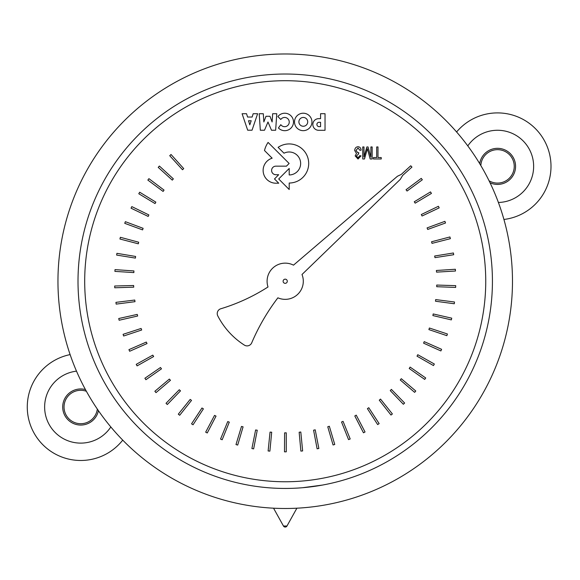 <?xml version="1.0" encoding="UTF-8"?>
<svg xmlns="http://www.w3.org/2000/svg" width="580" height="580" viewBox="0 0 580 580"><rect width="100%" height="100%" fill="white"/><g stroke="black" fill="none" stroke-linecap="round" stroke-linejoin="round"><path stroke-width="0.87" d="M302.659 487.708L322.379 485.083M283.468 526.024L286.969 526.024L296.88 508.196L286.969 526.024L283.468 526.024L273.55 508.196L283.468 526.024A2.008 2.008 0 0 0 286.969 526.024A2.008 2.008 0 0 1 283.468 526.024M478.348 227.287C479.131 230.13 479.131 230.13 478.348 227.287M138.707 418.144L141.788 421.37L138.707 418.144M512.481 281.235A227.258 227.258 0 0 0 285.215 53.976A227.258 227.258 0 0 0 57.956 281.235A227.258 227.258 0 0 0 285.215 508.493A227.258 227.258 0 0 0 512.481 281.235A227.258 227.258 0 0 0 285.215 53.976A227.258 227.258 0 0 0 57.956 281.235A227.258 227.258 0 0 0 285.215 508.493A227.258 227.258 0 0 0 512.481 281.235M84.694 281.235A200.528 200.528 0 0 1 285.215 80.707A200.528 200.528 0 0 1 485.743 281.235A200.528 200.528 0 0 1 285.215 481.762A200.528 200.528 0 0 1 84.694 281.235M370.185 158.978L372.15 158.978L372.15 146.95L370.895 146.95L370.895 157.187L368.032 146.95L366.864 146.95L363.993 157.013L363.993 146.95L362.739 146.95L362.739 158.978L364.494 158.978L367.372 148.676L370.185 158.978M320.566 113.716L320.566 118.661L318.587 118.661A5.814 5.814 0 0 0 312.845 124.482A5.814 5.814 0 0 0 318.608 130.29L325.032 130.29L325.032 113.716L320.566 113.716M320.559 126.636L319.072 126.636A2.168 2.168 0 0 1 316.897 124.475A2.168 2.168 0 0 1 319.058 122.293L320.559 122.293L320.559 126.636M257.621 113.731L253.163 113.731L252.14 117.037L247.58 117.037L246.551 113.731L242.092 113.731L247.689 130.21L252.032 130.21L257.621 113.731M251.198 120.749L249.792 124.845L248.523 120.749L251.198 120.749M421.261 178.372L406.036 189.747L407.073 191.037L422.32 179.785L421.261 178.372M147.856 180.083L163.096 191.436L164.038 190.081L148.915 178.662L147.856 180.083M119.929 239.011L138.323 243.817L138.685 242.208L120.379 237.3L119.929 239.011M116.159 304.116L135.01 301.673L134.741 300.041L115.935 302.361L116.159 304.116M137.097 365.879L153.649 356.54L152.786 355.134L136.227 364.341L137.097 365.879M179.684 415.273L191.523 400.403L190.189 399.417L178.299 414.171L179.684 415.273M237.691 445.077L243.085 426.851L241.483 426.438L235.987 444.57L237.691 445.077M302.637 450.935L300.802 432.013L299.157 432.23L300.875 451.102L302.637 450.935M365.045 431.984L356.236 415.142L354.8 415.962L363.471 432.803L365.045 431.984M415.773 391.007L401.295 378.697L400.265 379.994L414.627 392.355L415.773 391.007M447.419 333.986L429.374 328.012L428.91 329.599L446.861 335.668L447.419 333.986M455.351 269.258L436.385 270.483L436.551 272.136L455.467 271.019L455.351 269.258M438.415 206.277L421.298 214.535L422.073 215.999L439.19 207.872L438.415 206.277M453.415 252.974L434.659 256.019L434.978 257.643L453.698 254.721L453.415 252.974M451.733 318.166L433.202 313.947L432.89 315.571L451.341 319.892L451.733 318.166M425.713 377.964L410.111 367.096L409.212 368.488L424.698 379.414L425.713 377.964M379.146 423.625L368.764 407.704L367.415 408.653L377.667 424.589L379.146 423.625M318.855 448.471L315.208 429.824L313.591 430.193L317.115 448.811L318.855 448.471M253.641 448.884L257.259 430.222L255.62 429.961L251.901 448.543L253.641 448.884M193.038 424.785L203.399 408.849L201.978 407.994L191.552 423.821L193.038 424.785M145.906 379.712L161.487 368.829L160.493 367.502L144.891 378.262L145.906 379.712M119.139 320.247L137.663 316.006L137.243 314.404L118.74 318.521L119.139 320.247M116.638 255.077L135.401 258.1L135.611 256.454L116.921 253.329L116.638 255.077M138.779 193.735L155.041 203.58L155.846 202.13L139.693 192.219L138.779 193.735M430.512 191.907L414.265 201.775L415.171 203.16L431.433 193.423L430.512 191.907M278.704 178.974L289.202 189.508L289.202 183.026A19.546 19.546 0 0 0 307.82 157.673A19.546 19.546 0 0 0 278.103 147.356L284.004 153.207A11.484 11.484 0 0 1 300.324 160.798A11.484 11.484 0 0 1 289.202 174.957L289.202 168.461L278.704 178.974M294.502 121.938A8.722 8.722 0 0 0 303.224 130.667A8.722 8.722 0 0 0 311.946 121.938A8.722 8.722 0 0 0 303.224 113.216A8.722 8.722 0 0 0 294.502 121.938M298.896 121.851A4.408 4.408 0 0 1 305.508 118.037A4.408 4.408 0 0 1 305.508 125.671A4.408 4.408 0 0 1 298.896 121.851M272.658 113.731L272.114 121.952L269.976 116.275L265.988 116.275L263.849 121.952L263.305 113.731L259.209 113.731L260.318 130.246L264.487 130.246L267.989 121.996L271.491 130.246L275.652 130.246L276.769 113.731L272.658 113.731M217.601 315.542A75.813 75.813 0 0 0 244.361 345.1A5.053 5.053 0 0 0 251.727 342.824A210.808 210.808 0 0 1 277.885 297.815A18.11 18.11 0 0 0 301.999 274.5L400.294 179.358L402.643 175.443L411.945 167.091L410.756 165.778L401.244 174.428L397.459 176.24L293.494 265.154A18.11 18.11 0 0 0 268.018 286.969A188.05 188.05 0 0 1 220.356 308.901A5.082 5.082 0 0 0 217.616 315.535M283.113 281.249A2.081 2.081 0 0 1 286.237 279.444A2.081 2.081 0 0 1 286.237 283.055A2.081 2.081 0 0 1 283.113 281.249M158.209 167.359L172.289 180.126L173.355 178.865L159.399 166.047L158.209 167.359M124.751 223.336L142.593 229.89L143.108 228.317L125.36 221.676L124.751 223.336M114.746 287.781L133.741 287.158L133.632 285.505L114.688 286.012L114.746 287.781M129.652 351.27L147.03 343.563L146.305 342.077L128.934 349.653L129.652 351.27M167.301 404.521L180.51 390.862L179.285 389.753L166.025 403.288L167.301 404.521M222.176 439.756L229.296 422.138L227.744 421.566L220.538 439.096L222.176 439.756M286.266 451.82L286.252 432.818L284.599 432.876L284.497 451.827L286.266 451.82M350.197 438.959L343.055 421.341L341.54 422.015L348.558 439.618L350.197 438.959M404.63 403.035L391.399 389.397L390.253 390.587L403.361 404.267L404.63 403.035M441.605 349.32L424.219 341.635L423.603 343.171L440.887 350.936L441.605 349.32M455.721 285.65L436.726 285.055L436.726 286.708L455.662 287.419L455.721 285.65M444.911 221.335L427.076 227.911L427.699 229.448L445.52 222.995L444.911 221.335M449.921 236.952L431.542 241.78L432.02 243.368L450.377 238.663L449.921 236.952M454.51 302.006L435.66 299.584L435.5 301.23L454.285 303.76L454.51 302.006M434.348 364.022L417.781 354.706L417.02 356.178L433.477 365.567L434.348 364.022M392.385 413.946L380.524 399.091L379.269 400.171L391 415.048L392.385 413.946M334.754 444.468L329.331 426.249L327.765 426.778L333.058 444.976L334.754 444.468M269.881 451.138L271.694 432.216L270.041 432.114L268.119 450.964L269.881 451.138M207.249 432.97L216.028 416.114L214.535 415.403L205.675 432.158L207.249 432.97M156.006 392.631L170.469 380.299L169.353 379.081L154.86 391.283L156.006 392.631M123.649 336.008L141.679 330.005L141.107 328.454L123.09 334.326L123.649 336.008M114.905 271.382L133.871 272.586L133.922 270.933L115.021 269.62L114.905 271.382M131.051 208.198L148.183 216.434L148.85 214.919L131.82 206.603L131.051 208.198M169.73 155.694L182.519 169.751L183.708 168.599L171.042 154.498L169.73 155.694M268.083 142.426A24.809 24.809 0 0 0 264.494 150.517L272.15 158.188A12.796 12.796 0 0 0 275.638 183.207L278.733 183.207L274.492 178.974L278.661 174.725L275.884 174.725A4.277 4.277 0 0 1 271.599 170.447A4.277 4.277 0 0 1 275.884 166.163L286.433 166.163L289.13 163.466L268.083 142.426M280.807 124.671L278.429 127.962A8.729 8.729 0 0 0 291.073 127.991A8.729 8.729 0 0 0 290.486 115.362A8.729 8.729 0 0 0 277.9 116.566L280.785 119.494A4.618 4.618 0 0 1 287.665 118.588A4.618 4.618 0 0 1 287.695 125.526A4.618 4.618 0 0 1 280.807 124.671M381.241 157.557L377.993 157.557L377.993 146.95L376.688 146.95L376.688 157.557L373.418 157.557L373.418 158.978L381.241 158.978L381.241 157.557M358.019 147.965L359.933 150.329L361.137 150.133C360.854 147.972 359.81 146.841 357.998 146.747C355.982 146.899 354.88 148.154 354.685 150.51L356.512 153.468L355.163 155.911L358.034 159.029L361.021 155.904L359.81 155.643L358.019 157.811L356.41 155.94L358.614 153.946L358.752 152.641L357.896 152.808L355.975 150.481L358.019 147.965M97.324 409.081A16.711 16.711 0 0 1 76.422 423.146A16.711 16.711 0 0 1 64.605 402.679A16.711 16.711 0 0 1 86.369 391.268M480.842 165.561A16.711 16.711 0 0 1 501.852 150.234A16.711 16.711 0 0 1 513.67 170.701A16.711 16.711 0 0 1 489.078 180.793M98.419 410.669A18.045 18.045 0 0 1 65.119 416.027A18.045 18.045 0 0 1 85.441 389.579M122.728 440.126A53.476 53.476 0 0 1 35.199 435.022A53.476 53.476 0 0 1 70.122 354.598M76.502 371.149A36.105 36.105 0 0 0 49.474 425.06A36.105 36.105 0 0 0 110.831 426.967M479.689 163.64A18.045 18.045 0 0 1 513.155 157.354A18.045 18.045 0 0 1 490.057 182.801M456.59 131.972A53.476 53.476 0 0 1 544.562 140.933A53.476 53.476 0 0 1 503.926 219.465M498.394 202.471A36.105 36.105 0 0 0 528.8 148.321A36.105 36.105 0 0 0 467.792 145.899M78.01 281.235A207.212 207.212 0 0 1 285.215 74.022A207.212 207.212 0 0 1 492.427 281.235A207.212 207.212 0 0 1 285.215 488.447A207.212 207.212 0 0 1 78.01 281.235"/></g></svg>
